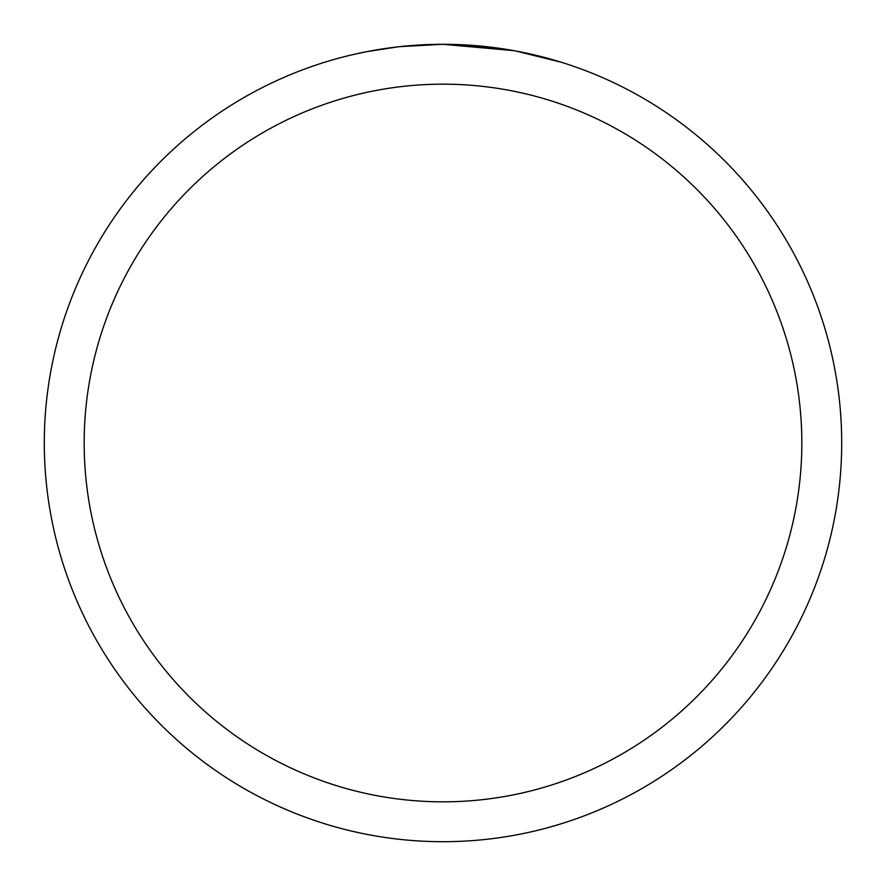 <?xml version="1.0" encoding="UTF-8"?>
<svg xmlns="http://www.w3.org/2000/svg" width="886" height="886" viewBox="0 0 886 886"><rect width="100%" height="100%" fill="white"/><g stroke="black" fill="none" stroke-linecap="round" stroke-linejoin="round"><path stroke-width="1.33" d="M513.825 50.646L443 44.3L493.779 47.545M443 44.3A398.7 398.7 0 0 1 841.7 443A398.7 398.7 0 0 1 443 841.7A398.7 398.7 0 0 1 44.3 443A398.7 398.7 0 0 1 443 44.3L399.907 46.637L443 44.3M515.707 50.989L561.48 62.308M443 84.17A358.83 358.83 0 0 1 801.83 443A358.83 358.83 0 0 1 443 801.83A358.83 358.83 0 0 1 84.17 443A358.83 358.83 0 0 1 443 84.17M398.035 46.847L367.181 51.576M351.288 54.987L364.212 52.163"/></g></svg>
